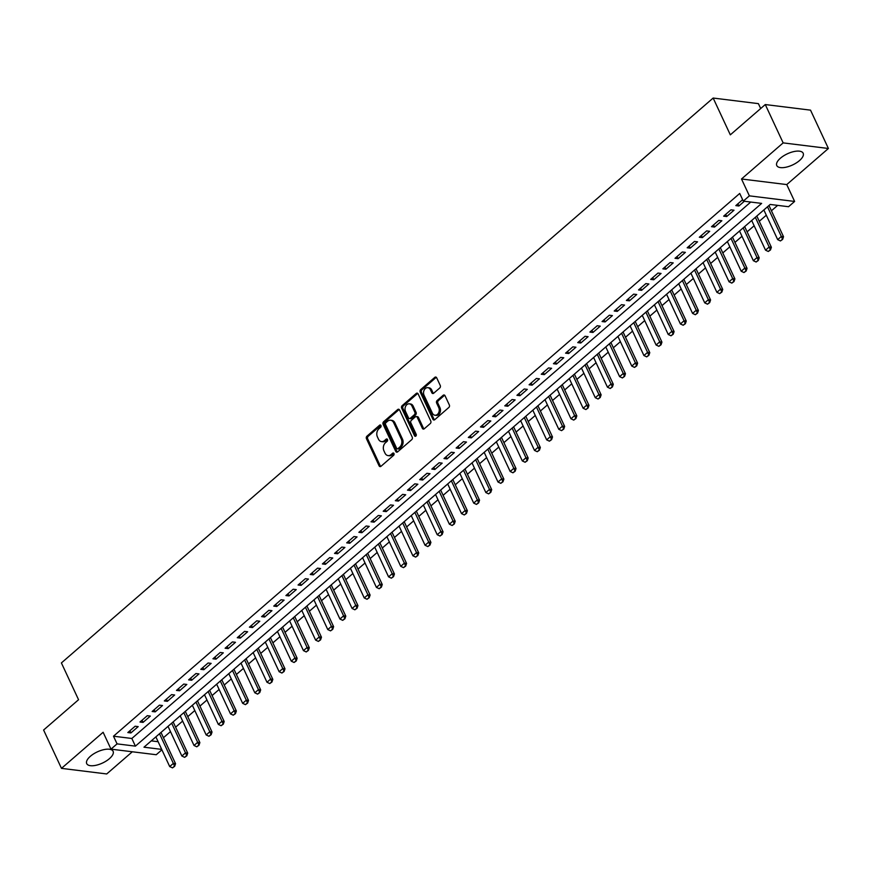 <?xml version="1.0" encoding="UTF-8"?>
<svg xmlns="http://www.w3.org/2000/svg" width="872" height="872" viewBox="0 0 872 872"><rect width="100%" height="100%" fill="white"/><g stroke="black" fill="none" stroke-linecap="round" stroke-linejoin="round"><path stroke-width="1.31" d="M380.955 425.514A1.286 0.959 -83 0 0 379.636 425.187L366.949 436.174A1.831 1.373 -83 0 0 366.458 438.714L379.091 465.812A1.831 1.373 -83 0 0 380.988 466.291L393.664 455.293A1.286 0.959 -83 0 0 392.683 453.189L391.048 454.606A5.864 4.404 -83 0 1 388.084 455.609A5.864 4.404 -83 0 1 384.977 453.102L383.931 450.846A5.864 4.404 -83 0 1 385.5 442.714L387.146 441.297A1.286 0.959 -83 0 0 386.154 439.183L384.519 440.611A5.864 4.404 -83 0 1 381.555 441.613A5.864 4.404 -83 0 1 378.448 439.107L377.402 436.85A5.864 4.404 -83 0 1 378.971 428.719L380.617 427.291A1.286 0.959 -83 0 0 380.955 425.514M379.636 425.187L380.857 425.34L368.169 436.327A1.831 1.373 -83 0 0 367.679 438.867L380.312 465.964A1.831 1.373 -83 0 0 380.693 466.487M392.683 453.189L393.915 453.342L392.269 454.759L391.048 454.606M386.154 439.183L387.386 439.335L385.74 440.763L384.519 440.611M780.429 158.203A14.562 6.148 155 0 0 776.767 165.538A14.562 6.148 155 0 0 786.075 167.195A14.562 6.148 155 0 0 799.504 160.568A14.562 6.148 155 0 0 803.167 153.232A14.562 6.148 155 0 0 793.869 151.575A14.562 6.148 155 0 0 780.429 158.203M90.372 756.286A14.562 6.148 155 0 0 86.71 763.61A14.562 6.148 155 0 0 96.007 765.278A14.562 6.148 155 0 0 109.447 758.64A14.562 6.148 155 0 0 113.109 751.304A14.562 6.148 155 0 0 103.812 749.648A14.562 6.148 155 0 0 90.372 756.286M439.75 387.986A1.831 1.373 -83 0 0 440.24 385.446L436.698 377.838A1.831 1.373 -83 0 0 434.801 377.369L420.718 389.577A1.831 1.373 -83 0 0 420.228 392.117L432.861 419.214A1.831 1.373 -83 0 0 434.757 419.683L448.84 407.475A1.831 1.373 -83 0 0 449.331 404.935L445.047 395.757A1.831 1.373 -83 0 0 443.161 395.288L437.134 400.51A1.831 1.373 -83 0 0 436.632 403.049L438.758 407.606A4.905 3.684 -83 0 1 438.627 412.838A4.905 3.684 -83 0 1 434.965 415.236A4.905 3.684 -83 0 1 432.37 413.132L424.054 395.299A4.905 3.684 -83 0 1 424.195 390.057A4.905 3.684 -83 0 1 427.847 387.669A4.905 3.684 -83 0 1 430.441 389.762L431.825 392.738A1.831 1.373 -83 0 0 433.722 393.207L439.75 387.986M765.278 104.553L810.524 110.145L828.4 148.48L783.154 142.888L765.278 104.553L730.322 134.844L713.154 98.046L61.4 662.927L78.556 699.726L43.6 730.028L61.476 768.363L103.125 732.273L110.995 749.146L117.066 743.871L113.491 736.208L739.718 193.453L743.293 201.127L749.375 195.851L794.621 201.443L788.539 206.719L770.194 204.451L143.978 747.195L161.691 749.386M783.154 142.888L741.505 178.989L749.375 195.851M399.583 410.014A1.831 1.373 -83 0 0 397.687 409.546L383.604 421.754A1.831 1.373 -83 0 0 383.113 424.293L395.746 451.38A1.831 1.373 -83 0 0 397.643 451.86L411.726 439.652A1.831 1.373 -83 0 0 412.216 437.112L399.583 410.014M402.156 405.665L416.238 393.457A1.831 1.373 -83 0 1 418.135 393.926L430.779 421.023A1.831 1.373 -83 0 1 430.278 423.563L424.25 428.784A1.831 1.373 -83 0 1 422.364 428.316L417.23 417.328A1.831 1.373 -83 0 0 415.345 416.86L411.344 420.326A1.831 1.373 -83 0 0 410.854 422.865L416.184 434.3A1.286 0.959 -83 0 1 414.516 435.749L401.665 408.205A1.831 1.373 -83 0 1 402.156 405.665L403.387 405.818L417.47 393.61L416.238 393.457M61.476 768.363L106.722 773.955L132.315 751.773M135.127 726.234L127.835 732.556L130.887 732.938L138.19 726.616L135.127 726.234M147.292 715.694L139.989 722.016L143.052 722.398L150.344 716.076L147.292 715.694M159.445 705.154L152.153 711.476L155.205 711.857L162.508 705.535L159.445 705.154M171.61 694.613L164.318 700.935L167.37 701.317L174.662 694.995L171.61 694.613M183.763 684.073L176.471 690.406L179.534 690.777L186.826 684.455L183.763 684.073M195.928 673.544L188.635 679.866L191.687 680.236L198.98 673.914L195.928 673.544M208.092 663.003L200.789 669.325L203.852 669.707L211.144 663.374L208.092 663.003M220.245 652.463L212.953 658.785L216.005 659.167L223.308 652.845L220.245 652.463M232.41 641.923L225.107 648.245L228.17 648.626L235.462 642.304L232.41 641.923M244.563 631.383L237.271 637.705L240.323 638.086L247.626 631.764L244.563 631.383M256.728 620.842L249.425 627.164L252.488 627.546L259.78 621.224L256.728 620.842M268.881 610.302L261.589 616.635L264.652 617.005L271.944 610.683L268.881 610.302M281.046 599.773L273.754 606.095L276.805 606.465L284.098 600.143L281.046 599.773M293.199 589.232L285.907 595.554L288.97 595.925L296.262 589.603L293.199 589.232M305.363 578.692L298.071 585.014L301.123 585.395L308.426 579.062L305.363 578.692M317.528 568.152L310.225 574.474L313.288 574.855L320.58 568.533L317.528 568.152M329.681 557.611L322.389 563.933L325.441 564.315L332.744 557.993L329.681 557.611M341.846 547.071L334.543 553.393L337.606 553.775L344.898 547.452L341.846 547.071M353.999 536.531L346.707 542.864L349.759 543.234L357.062 536.912L353.999 536.531M366.164 526.001L358.872 532.323L361.924 532.694L369.216 526.372L366.164 526.001M378.317 515.461L371.025 521.783L374.088 522.154L381.38 515.832L378.317 515.461M390.482 504.921L383.19 511.243L386.242 511.624L393.534 505.291L390.482 504.921M402.646 494.38L395.343 500.702L398.406 501.084L405.698 494.762L402.646 494.38M414.8 483.84L407.507 490.162L410.559 490.544L417.862 484.222L414.8 483.84M426.964 473.3L419.661 479.622L422.724 480.003L430.016 473.681L426.964 473.3M439.117 462.76L431.825 469.082L434.877 469.463L442.18 463.141L439.117 462.76M451.282 452.23L443.99 458.552L447.042 458.923L454.334 452.601L451.282 452.23M463.435 441.69L456.143 448.012L459.206 448.382L466.498 442.06L463.435 441.69M475.6 431.15L468.308 437.472L471.36 437.853L478.652 431.52L475.6 431.15M487.764 420.609L480.461 426.931L483.524 427.313L490.816 420.991L487.764 420.609M499.918 410.069L492.626 416.391L495.678 416.772L502.981 410.45L499.918 410.069M512.082 399.529L504.779 405.851L507.842 406.232L515.134 399.91L512.082 399.529M524.236 388.988L516.943 395.31L519.995 395.692L527.298 389.37L524.236 388.988M536.4 378.448L529.097 384.781L532.16 385.152L539.452 378.83L536.4 378.448M548.553 367.919L541.261 374.241L544.313 374.611L551.616 368.289L548.553 367.919M560.718 357.378L553.426 363.7L556.478 364.082L563.77 357.749L560.718 357.378M572.871 346.838L565.579 353.16L568.642 353.542L575.934 347.22L572.871 346.838M585.036 336.298L577.744 342.62L580.796 343.001L588.099 336.679L585.036 336.298M597.2 325.757L589.897 332.079L592.96 332.461L600.252 326.139L597.2 325.757M609.354 315.217L602.062 321.539L605.114 321.921L612.417 315.599L609.354 315.217M621.518 304.677L614.215 311.01L617.278 311.38L624.57 305.058L621.518 304.677M633.672 294.147L626.379 300.469L629.431 300.84L636.734 294.518L633.672 294.147M645.836 283.607L638.544 289.929L641.596 290.311L648.888 283.978L645.836 283.607M657.989 273.067L650.697 279.389L653.76 279.77L661.052 273.448L657.989 273.067M670.154 262.526L662.862 268.849L665.914 269.23L673.206 262.908L670.154 262.526M682.318 251.986L675.015 258.308L678.078 258.69L685.37 252.368L682.318 251.986M694.472 241.446L687.18 247.768L690.232 248.149L697.535 241.827L694.472 241.446M706.636 230.906L699.333 237.239L702.396 237.609L709.688 231.287L706.636 230.906M718.79 220.376L711.498 226.698L714.549 227.069L721.853 220.747L718.79 220.376M730.954 209.836L723.651 216.158L726.714 216.529L734.006 210.207L730.954 209.836M113.491 736.208L131.836 738.475L750.759 202.042M742.639 199.71L735.815 205.618L738.878 205.999L744.339 201.258M163.446 737.712L170.487 731.619M175.61 727.172L182.64 721.079M187.763 716.642L194.805 710.538M199.928 706.102L206.958 699.998M212.081 695.562L219.123 689.469M224.246 685.021L231.276 678.928M236.41 674.481L243.441 668.388M248.564 663.941L255.605 657.848M260.728 653.401L267.759 647.307M272.882 642.871L279.923 636.767M285.046 632.331L292.076 626.227M297.199 621.791L304.241 615.687M309.364 611.25L316.394 605.157M321.528 600.71L328.559 594.617M333.682 590.17L340.712 584.077M345.846 579.629L352.877 573.536M358 569.1L365.041 562.996M370.164 558.56L377.195 552.456M382.318 548.019L389.359 541.915M394.482 537.479L401.512 531.386M406.646 526.939L413.677 520.846M418.8 516.398L425.83 510.305M430.964 505.858L437.995 499.765M443.118 495.318L450.159 489.225M455.282 484.788L462.313 478.684M467.436 474.248L474.477 468.144M479.6 463.708L486.631 457.615M491.754 453.168L498.795 447.074M503.918 442.627L510.948 436.534M516.082 432.087L523.113 425.994M528.236 421.547L535.277 415.454M540.4 411.017L547.431 404.913M552.554 400.477L559.595 394.373M564.718 389.937L571.749 383.844M576.872 379.396L583.913 373.303M589.036 368.856L596.067 362.763M601.2 358.316L608.231 352.223M613.354 347.775L620.384 341.682M625.518 337.246L632.549 331.142M637.672 326.706L644.713 320.602M649.836 316.165L656.867 310.072M661.99 305.625L669.031 299.532M674.154 295.085L681.185 288.992M686.318 284.545L693.349 278.451M698.472 274.004L705.503 267.911M710.636 263.475L717.667 257.371M722.79 252.935L729.831 246.831M734.954 242.394L741.985 236.29M747.108 231.854L754.149 225.761M759.272 221.314L766.303 215.221M771.426 210.773L777.671 205.367M151.27 740.873L158.115 741.712M760.678 108.531L758.4 103.637L713.154 98.046M741.505 178.989L786.751 184.581L828.4 148.48M786.751 184.581L794.621 201.443M161.898 749.822L156.241 754.727L110.995 749.146M117.066 743.871L135.411 746.138L761.638 203.394L743.293 201.127M131.836 738.475L135.411 746.138M130.887 732.938L129.884 730.78M143.052 722.398L142.049 720.239M155.205 711.857L154.202 709.699M167.37 701.317L166.367 699.159M179.534 690.777L178.52 688.618M191.687 680.236L190.685 678.089M203.852 669.707L202.838 667.549M216.005 659.167L215.003 657.008M228.17 648.626L227.167 646.468M240.323 638.086L239.32 635.928M252.488 627.546L251.485 625.388M264.652 617.005L263.638 614.847M276.805 606.465L275.803 604.318M288.97 595.925L287.956 593.778M301.123 585.395L300.121 583.237M313.288 574.855L312.285 572.697M325.441 564.315L324.438 562.157M337.606 553.775L336.603 551.616M349.759 543.234L348.756 541.076M361.924 532.694L360.921 530.547M374.088 522.154L373.074 520.006M386.242 511.624L385.239 509.466M398.406 501.084L397.392 498.926M410.559 490.544L409.557 488.385M422.724 480.003L421.721 477.845M434.877 469.463L433.875 467.305M447.042 458.923L446.039 456.765M459.206 448.382L458.192 446.235M471.36 437.853L470.357 435.695M483.524 427.313L482.51 425.155M495.678 416.772L494.675 414.614M507.842 406.232L506.839 404.074M519.995 395.692L518.993 393.534M532.16 385.152L531.157 382.993M544.313 374.611L543.311 372.464M556.478 364.082L555.475 361.924M568.642 353.542L567.628 351.383M580.796 343.001L579.793 340.843M592.96 332.461L591.957 330.303M605.114 321.921L604.111 319.762M617.278 311.38L616.275 309.222M629.431 300.84L628.429 298.693M641.596 290.311L640.593 288.152M653.76 279.77L652.747 277.612M665.914 269.23L664.911 267.072M678.078 258.69L677.064 256.531M690.232 248.149L689.229 245.991M702.396 237.609L701.393 235.451M714.549 227.069L713.547 224.922M726.714 216.529L725.711 214.381M738.878 205.999L737.865 203.841M381.555 441.613L382.775 441.766A5.864 4.404 -83 0 0 385.74 440.763M388.084 455.609L389.304 455.762A5.864 4.404 -83 0 0 392.269 454.759M399.202 409.502A1.831 1.373 -83 0 0 398.907 409.698L384.825 421.895A1.831 1.373 -83 0 0 384.334 424.435L396.967 451.533A1.831 1.373 -83 0 0 397.349 452.056M385.893 422.724A1.286 0.959 -83 0 0 385.555 424.501L396.64 448.284A1.286 0.959 -83 0 0 397.97 448.611L399.703 447.107A5.864 4.404 -83 0 0 401.273 438.987L393.686 422.724A5.864 4.404 -83 0 0 390.591 420.217A5.864 4.404 -83 0 0 387.626 421.22L385.893 422.724M397.316 448.829L398.548 448.982A1.286 0.959 -83 0 0 399.191 448.764L397.97 448.611M390.591 420.217L391.811 420.369A5.864 4.404 -83 0 1 394.918 422.876L402.493 439.139A5.864 4.404 -83 0 1 400.924 447.26L399.191 448.764M416.271 416.543L417.492 416.696A1.831 1.373 -83 0 1 418.462 417.481L423.585 428.468A1.831 1.373 -83 0 0 423.966 428.98M403.387 405.818A1.831 1.373 -83 0 0 402.886 408.358L415.737 435.902A1.286 0.959 -83 0 0 415.835 436.076M411.922 405.927A4.905 3.684 -83 0 0 409.328 403.823A4.905 3.684 -83 0 0 405.665 406.221A4.905 3.684 -83 0 0 405.535 411.464L408.467 417.743A1.831 1.373 -83 0 0 410.363 418.211L414.353 414.745A1.831 1.373 -83 0 0 414.843 412.205L411.922 405.927L413.143 406.08A4.905 3.684 -83 0 0 410.548 403.976L409.328 403.823M409.437 418.527L410.658 418.68A1.831 1.373 -83 0 0 411.584 418.364L410.363 418.211M413.143 406.08L416.075 412.358A1.831 1.373 -83 0 1 415.584 414.898L411.584 418.364M427.847 387.669L429.079 387.822A4.905 3.684 -83 0 1 431.662 389.915L433.046 392.891A1.831 1.373 -83 0 0 433.428 393.403M434.965 415.236L436.185 415.388A4.905 3.684 -83 0 0 439.848 412.99A4.905 3.684 -83 0 0 439.978 407.758L438.758 407.606M444.666 395.234A1.831 1.373 -83 0 0 444.382 395.43L438.354 400.662A1.831 1.373 -83 0 0 437.864 403.202L439.978 407.758M436.316 377.325A1.831 1.373 -83 0 0 436.022 377.522L421.939 389.73A1.831 1.373 -83 0 0 421.449 392.269L434.082 419.367A1.831 1.373 -83 0 0 434.463 419.879M155.87 736.884L169.702 766.564L173.354 763.403L159.511 733.723M174.291 766.303L172.46 767.883L174.651 766.346L173.354 763.403L175.555 763.676L160.993 732.447M169.702 766.564L172.46 767.883M174.651 766.346L175.555 763.676M168.024 726.354L181.867 756.024L185.507 752.863L171.675 723.193M186.445 755.762L184.624 757.343L186.815 755.806L185.507 752.863L187.709 753.136L173.147 721.907M181.867 756.024L184.624 757.343M186.815 755.806L187.709 753.136M180.188 715.814L194.02 745.484L197.672 742.323L183.829 712.653M198.609 745.222L196.778 746.803L198.969 745.266L197.672 742.323L199.873 742.595L185.311 711.367M194.02 745.484L196.778 746.803M198.969 745.266L199.873 742.595M192.341 705.274L206.184 734.943L209.825 731.782L195.993 702.113M210.762 734.682L208.942 736.262L211.133 734.725L209.825 731.782L212.027 732.055L197.475 700.826M206.184 734.943L208.942 736.262M211.133 734.725L212.027 732.055M204.506 694.733L218.338 724.403L221.989 721.242L208.157 691.572M222.927 724.142L221.096 725.722L223.287 724.185L221.989 721.242L224.191 721.515L209.629 690.297M218.338 724.403L221.096 725.722M223.287 724.185L224.191 721.515M216.659 684.193L230.502 713.874L234.154 710.702L220.311 681.032M235.08 713.601L233.26 715.182L235.451 713.645L234.154 710.702L236.356 710.974L221.793 679.757M230.502 713.874L233.26 715.182M235.451 713.645L236.356 710.974M228.824 673.653L242.656 703.333L246.307 700.172L232.475 670.492M247.245 703.061L245.424 704.641L247.615 703.115L246.307 700.172L248.509 700.445L233.947 669.216M242.656 703.333L245.424 704.641M247.615 703.115L248.509 700.445M240.988 663.112L254.82 692.793L258.472 689.632L244.629 659.951M259.398 692.532L257.578 694.112L259.769 692.575L258.472 689.632L260.674 689.905L246.111 658.676M254.82 692.793L257.578 694.112M259.769 692.575L260.674 689.905M253.142 652.583L266.985 682.253L270.625 679.092L256.793 649.422M271.563 681.991L269.742 683.572L271.933 682.035L270.625 679.092L272.827 679.364L258.265 648.136M266.985 682.253L269.742 683.572M271.933 682.035L272.827 679.364M265.306 642.043L279.138 671.713L282.79 668.552L268.947 638.882M283.727 671.451L281.896 673.031L284.087 671.495L282.79 668.552L284.991 668.824L270.429 637.596M279.138 671.713L281.896 673.031M284.087 671.495L284.991 668.824M277.46 631.502L291.303 661.172L294.943 658.011L281.111 628.341M295.88 660.911L294.06 662.491L296.251 660.954L294.943 658.011L297.145 658.284L282.583 627.055M291.303 661.172L294.06 662.491M296.251 660.954L297.145 658.284M289.624 620.962L303.456 650.632L307.108 647.471L293.275 617.801M308.045 650.37L306.214 651.951L308.405 650.414L307.108 647.471L309.309 647.743L294.747 616.515M303.456 650.632L306.214 651.951M308.405 650.414L309.309 647.743M301.777 610.422L315.62 640.103L319.272 636.931L305.429 607.261M320.198 639.83L318.378 641.411L320.569 639.874L319.272 636.931L321.463 637.203L306.911 605.986M315.62 640.103L318.378 641.411M320.569 639.874L321.463 637.203M313.942 599.882L327.774 629.562L331.425 626.401L317.593 596.721M332.363 629.29L330.543 630.87L332.733 629.344L331.425 626.401L333.627 626.674L319.065 595.445M327.774 629.562L330.543 630.87M332.733 629.344L333.627 626.674M326.106 589.341L339.938 619.022L343.59 615.861L329.747 586.18M344.516 618.76L342.696 620.341L344.887 618.804L343.59 615.861L345.792 616.133L331.229 584.905M339.938 619.022L342.696 620.341M344.887 618.804L345.792 616.133M338.26 578.812L352.103 608.482L355.743 605.321L341.911 575.651M356.681 608.22L354.86 609.801L357.051 608.264L355.743 605.321L357.945 605.593L343.383 574.365M352.103 608.482L354.86 609.801M357.051 608.264L357.945 605.593M350.424 568.272L364.256 597.941L367.908 594.78L354.065 565.111M368.845 597.68L367.014 599.26L369.205 597.723L367.908 594.78L370.11 595.053L355.547 563.824M364.256 597.941L367.014 599.26M369.205 597.723L370.11 595.053M362.578 557.731L376.421 587.401L380.061 584.24L366.229 554.57M380.999 587.139L379.178 588.72L381.369 587.183L380.061 584.24L382.263 584.513L367.701 553.284M376.421 587.401L379.178 588.72M381.369 587.183L382.263 584.513M374.742 547.191L388.574 576.861L392.226 573.7L378.383 544.03M393.163 576.599L391.332 578.18L393.523 576.643L392.226 573.7L394.427 573.972L379.865 542.744M388.574 576.861L391.332 578.18M393.523 576.643L394.427 573.972M386.896 536.651L400.738 566.32L404.39 563.159L390.547 533.49M405.317 566.059L403.496 567.639L405.687 566.102L404.39 563.159L406.581 563.432L392.029 532.214M400.738 566.32L403.496 567.639M405.687 566.102L406.581 563.432M399.06 526.11L412.892 555.791L416.543 552.63L402.711 522.949M417.481 555.519L415.65 557.099L417.841 555.573L416.543 552.63L418.745 552.903L404.183 521.674M412.892 555.791L415.65 557.099M417.841 555.573L418.745 552.903M411.224 515.57L425.056 545.251L428.708 542.09L414.865 512.409M429.634 544.989L427.814 546.57L430.005 545.033L428.708 542.09L430.91 542.362L416.347 511.134M425.056 545.251L427.814 546.57M430.005 545.033L430.91 542.362M423.378 505.041L437.221 534.71L440.861 531.549L427.029 501.869M441.799 534.449L439.978 536.029L442.169 534.492L440.861 531.549L443.063 531.822L428.501 500.593M437.221 534.71L439.978 536.029M442.169 534.492L443.063 531.822M435.542 494.5L449.374 524.17L453.026 521.009L439.183 491.339M453.963 523.909L452.132 525.489L454.323 523.952L453.026 521.009L455.228 521.282L440.665 490.053M449.374 524.17L452.132 525.489M454.323 523.952L455.228 521.282M447.696 483.96L461.539 513.63L465.179 510.469L451.347 480.799M466.117 513.368L464.296 514.949L466.487 513.412L465.179 510.469L467.381 510.741L452.819 479.513M461.539 513.63L464.296 514.949M466.487 513.412L467.381 510.741M459.86 473.42L473.692 503.09L477.344 499.928L463.501 470.259M478.281 502.828L476.45 504.408L478.641 502.872L477.344 499.928L479.546 500.201L464.983 468.973M473.692 503.09L476.45 504.408M478.641 502.872L479.546 500.201M472.014 462.879L485.857 492.549L489.497 489.388L475.665 459.718M490.435 492.288L488.614 493.868L490.805 492.331L489.497 489.388L491.699 489.661L477.148 458.443M485.857 492.549L488.614 493.868M490.805 492.331L491.699 489.661M484.178 452.339L498.01 482.02L501.662 478.859L487.83 449.178M502.599 481.747L500.768 483.328L502.959 481.802L501.662 478.859L503.863 479.12L489.301 447.903M498.01 482.02L500.768 483.328M502.959 481.802L503.863 479.12M496.332 441.799L510.175 471.48L513.826 468.319L499.983 438.638M514.753 471.207L512.932 472.798L515.123 471.262L513.826 468.319L516.028 468.591L501.465 437.363M510.175 471.48L512.932 472.798M515.123 471.262L516.028 468.591M508.496 431.269L522.328 460.939L525.98 457.778L512.147 428.098M526.917 460.678L525.097 462.258L527.288 460.721L525.98 457.778L528.181 458.051L513.619 426.822M522.328 460.939L525.097 462.258M527.288 460.721L528.181 458.051M520.66 420.729L534.492 450.399L538.144 447.238L524.301 417.568M539.07 450.137L537.25 451.718L539.441 450.181L538.144 447.238L540.346 447.51L525.783 416.282M534.492 450.399L537.25 451.718M539.441 450.181L540.346 447.51M532.814 410.189L546.657 439.859L550.297 436.698L536.465 407.028M551.235 439.597L549.415 441.178L551.605 439.641L550.297 436.698L552.499 436.97L537.937 405.742M546.657 439.859L549.415 441.178M551.605 439.641L552.499 436.97M544.978 399.649L558.81 429.318L562.462 426.157L548.619 396.488M563.399 429.057L561.568 430.637L563.759 429.1L562.462 426.157L564.664 426.43L550.101 395.201M558.81 429.318L561.568 430.637M563.759 429.1L564.664 426.43M557.132 389.108L570.975 418.778L574.615 415.617L560.783 385.947M575.553 418.516L573.732 420.097L575.923 418.56L574.615 415.617L576.817 415.89L562.255 384.672M570.975 418.778L573.732 420.097M575.923 418.56L576.817 415.89M569.296 378.568L583.128 408.249L586.78 405.088L572.948 375.407M587.717 407.976L585.886 409.557L588.077 408.02L586.78 405.088L588.982 405.349L574.419 374.132M583.128 408.249L585.886 409.557M588.077 408.02L588.982 405.349M581.45 368.028L595.293 397.708L598.944 394.547L585.101 364.867M599.871 397.436L598.05 399.016L600.241 397.49L598.944 394.547L601.135 394.82L586.584 363.591M595.293 397.708L598.05 399.016M600.241 397.49L601.135 394.82M593.614 357.487L607.446 387.168L611.098 384.007L597.266 354.326M612.035 386.906L610.215 388.487L612.406 386.95L611.098 384.007L613.299 384.28L598.737 353.051M607.446 387.168L610.215 388.487M612.406 386.95L613.299 384.28M605.778 346.958L619.611 376.628L623.262 373.467L609.419 343.797M624.188 376.366L622.368 377.947L624.559 376.41L623.262 373.467L625.464 373.739L610.901 342.511M619.611 376.628L622.368 377.947M624.559 376.41L625.464 373.739M617.932 336.418L631.775 366.087L635.416 362.926L621.583 333.257M636.353 365.826L634.533 367.406L636.724 365.869L635.416 362.926L637.617 363.199L623.055 331.97M631.775 366.087L634.533 367.406M636.724 365.869L637.617 363.199M630.096 325.877L643.928 355.547L647.58 352.386L633.737 322.716M648.517 355.286L646.686 356.866L648.877 355.329L647.58 352.386L649.782 352.659L635.219 321.43M643.928 355.547L646.686 356.866M648.877 355.329L649.782 352.659M642.25 315.337L656.093 345.007L659.733 341.846L645.901 312.176M660.671 344.745L658.851 346.326L661.041 344.789L659.733 341.846L661.935 342.118L647.373 310.901M656.093 345.007L658.851 346.326M661.041 344.789L661.935 342.118M654.414 304.797L668.246 334.477L671.898 331.305L658.055 301.636M672.835 334.205L671.004 335.785L673.195 334.248L671.898 331.305L674.1 331.578L659.537 300.36M668.246 334.477L671.004 335.785M673.195 334.248L674.1 331.578M666.568 294.256L680.411 323.937L684.051 320.776L670.219 291.095M684.989 323.665L683.168 325.245L685.359 323.719L684.051 320.776L686.253 321.049L671.702 289.82M680.411 323.937L683.168 325.245M685.359 323.719L686.253 321.049M678.732 283.716L692.564 313.397L696.216 310.236L682.384 280.555M697.153 313.135L695.322 314.716L697.513 313.179L696.216 310.236L698.418 310.508L683.855 279.28M692.564 313.397L695.322 314.716M697.513 313.179L698.418 310.508M690.897 273.187L704.729 302.857L708.38 299.695L694.537 270.026M709.307 302.595L707.486 304.175L709.677 302.639L708.38 299.695L710.582 299.968L696.019 268.74M704.729 302.857L707.486 304.175M709.677 302.639L710.582 299.968M703.05 262.646L716.893 292.316L720.534 289.155L706.702 259.485M721.471 292.055L719.651 293.635L721.842 292.098L720.534 289.155L722.735 289.428L708.173 258.199M716.893 292.316L719.651 293.635M721.842 292.098L722.735 289.428M715.214 252.106L729.047 281.776L732.698 278.615L718.855 248.945M733.635 281.514L731.804 283.095L733.995 281.558L732.698 278.615L734.9 278.887L720.337 247.659M729.047 281.776L731.804 283.095M733.995 281.558L734.9 278.887M727.368 241.566L741.211 271.236L744.852 268.075L731.019 238.405M745.789 270.974L743.969 272.555L746.159 271.018L744.852 268.075L747.053 268.347L732.491 237.119M741.211 271.236L743.969 272.555M746.159 271.018L747.053 268.347M739.532 231.025L753.364 260.706L757.016 257.534L743.173 227.865M757.953 260.434L756.122 262.014L758.313 260.477L757.016 257.534L759.218 257.807L744.655 226.589M753.364 260.706L756.122 262.014M758.313 260.477L759.218 257.807M751.686 220.485L765.529 250.166L769.169 247.005L755.337 217.324M770.107 249.893L768.287 251.474L770.477 249.948L769.169 247.005L771.371 247.277L756.82 216.049M765.529 250.166L768.287 251.474M770.477 249.948L771.371 247.277M763.85 209.945L777.682 239.626L781.334 236.465L767.502 206.784M782.271 239.364L780.44 240.945L782.631 239.408L781.334 236.465L783.536 236.737L768.973 205.509M777.682 239.626L780.44 240.945M782.631 239.408L783.536 236.737M380.312 465.964L379.091 465.812M367.679 438.867L366.458 438.714M368.169 436.327L366.949 436.174M396.967 451.533L395.746 451.38M384.334 424.435L383.113 424.293M384.825 421.895L383.604 421.754M398.907 409.698L397.687 409.546M400.924 447.26L399.703 447.107M402.493 439.139L401.273 438.987M394.918 422.876L393.686 422.724M423.585 428.468L422.364 428.316M418.462 417.481L417.23 417.328M415.737 435.902L414.516 435.749M402.886 408.358L401.665 408.205M415.584 414.898L414.353 414.745M416.075 412.358L414.843 412.205M433.046 392.891L431.825 392.738M431.662 389.915L430.441 389.762M437.864 403.202L436.632 403.049M438.354 400.662L437.134 400.51M444.382 395.43L443.161 395.288M434.082 419.367L432.861 419.214M421.449 392.269L420.228 392.117M421.939 389.73L420.718 389.577M436.022 377.522L434.801 377.369"/></g></svg>
